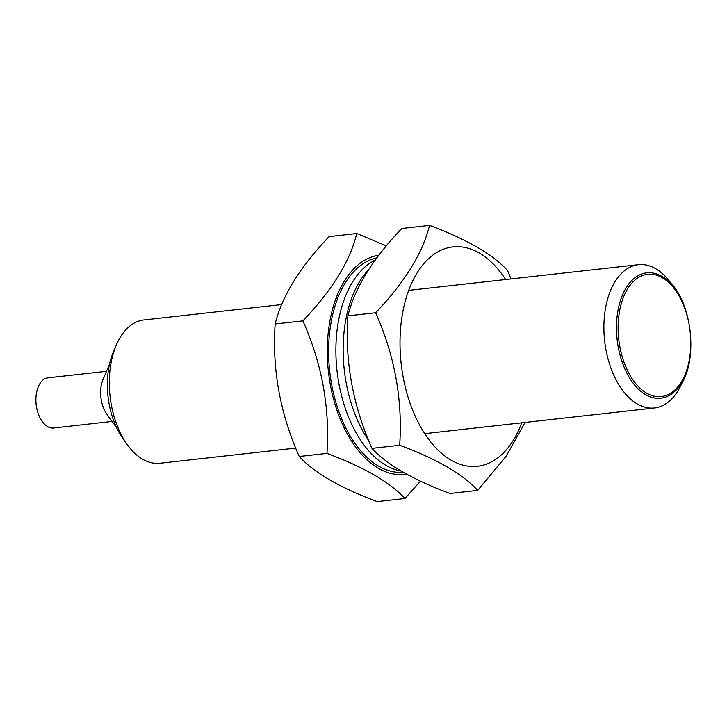 <?xml version="1.0" encoding="UTF-8"?>
<svg xmlns="http://www.w3.org/2000/svg" width="727" height="727" viewBox="0 0 727 727"><rect width="100%" height="100%" fill="white"/><g stroke="black" fill="none" stroke-linecap="round" stroke-linejoin="round"><path stroke-width="1.09" d="M664.96 397.305A63.085 36.813 83.6 0 0 675.283 390.862C701.437 368.889 692.895 292.427 662.533 276.778A63.085 36.813 83.6 0 0 642.504 273.725A63.085 36.813 83.6 0 0 618.214 346.888A63.085 36.813 83.6 0 0 664.96 397.305M675.147 288.973A63.085 36.813 83.6 0 0 662.533 276.778M683.934 378.422L682.071 382.793A72.1 42.075 -96.4 0 1 659.289 406.938A72.1 42.075 -96.4 0 1 654.464 407.974A72.1 42.075 -96.4 0 1 605.191 345.18A72.1 42.075 -96.4 0 1 633.626 265.709A72.1 42.075 -96.4 0 1 638.451 264.673A72.1 42.075 -96.4 0 1 670.93 283.139L673.72 286.992M281.703 304.558L143.873 319.962A72.1 42.075 83.6 0 0 139.048 320.998A72.1 42.075 83.6 0 0 116.265 345.143A72.1 42.075 83.6 0 0 127.407 444.806A72.1 42.075 83.6 0 0 159.895 463.263L295.716 448.077M112.122 421.451L53.598 427.994A25.236 14.722 -96.4 0 1 36.35 406.011A25.236 14.722 -96.4 0 1 46.301 378.204A25.236 14.722 -96.4 0 1 47.991 377.84L106.515 371.297M127.407 444.806L123.199 438.963A63.085 36.813 -96.4 0 1 113.448 351.768L116.265 345.143M116.574 427.621L106.951 414.299A25.236 14.722 -96.4 0 1 103.052 379.412L109.495 364.291M378.849 255.186A110.395 64.421 83.6 0 0 372.824 256.595A110.395 64.421 83.6 0 0 329.522 379.885A110.395 64.421 83.6 0 0 406.62 474.177M386.337 245.862L356.793 233.512C349.96 261.329 331.994 290.455 302.877 320.889C321.97 363.691 329.994 407.856 326.959 453.394C363.991 467.161 389.99 482.201 404.957 498.513L420.433 481.138M326.959 453.394L299.233 456.492C280.095 413.436 272.071 369.271 275.151 323.988C281.985 296.18 299.96 267.054 329.077 236.611L356.793 233.512M302.877 320.889L275.151 323.988M404.957 498.513L377.231 501.612C340.209 487.853 314.2 472.814 299.233 456.492M521.695 422.814A110.395 64.421 -96.4 0 1 484.854 464.717A110.395 64.421 -96.4 0 1 403.049 376.495A110.395 64.421 -96.4 0 1 445.551 248.461A110.395 64.421 -96.4 0 1 505.674 279.522M477.684 490.389L449.968 493.488C412.936 479.72 386.937 464.68 371.97 448.359C352.822 405.302 344.798 361.137 347.888 315.863C354.721 288.046 372.697 258.921 401.804 228.487L429.53 225.388C422.696 253.196 404.721 282.321 375.614 312.764C394.706 355.558 402.731 399.723 399.686 445.26C436.718 459.028 462.717 474.068 477.684 490.389L506.174 456.192L525.067 422.442M511.045 278.923L507.528 270.508C492.688 254.268 466.689 239.219 429.53 225.388M371.97 448.359L399.686 445.26M347.888 315.863L375.614 312.764M403.285 472.305A108.141 63.104 -96.4 0 1 330.421 376.977A108.141 63.104 -96.4 0 1 373.224 258.794A108.141 63.104 -96.4 0 1 376.84 257.831M401.104 471.041A108.141 63.104 -96.4 0 1 337.273 372.978A108.141 63.104 -96.4 0 1 375.132 260.148M368.471 269.835A108.141 63.104 83.6 0 0 368.716 440.607M665.405 395.688A61.522 35.905 83.6 0 0 689.096 324.342A61.522 35.905 83.6 0 0 643.504 275.169A61.522 35.905 83.6 0 0 619.822 346.525A61.522 35.905 83.6 0 0 665.405 395.688M335.974 298.488L337.719 298.297M408.71 290.364L638.451 264.673M351.995 441.789L353.74 441.598M424.732 433.655L654.464 407.974"/></g></svg>
